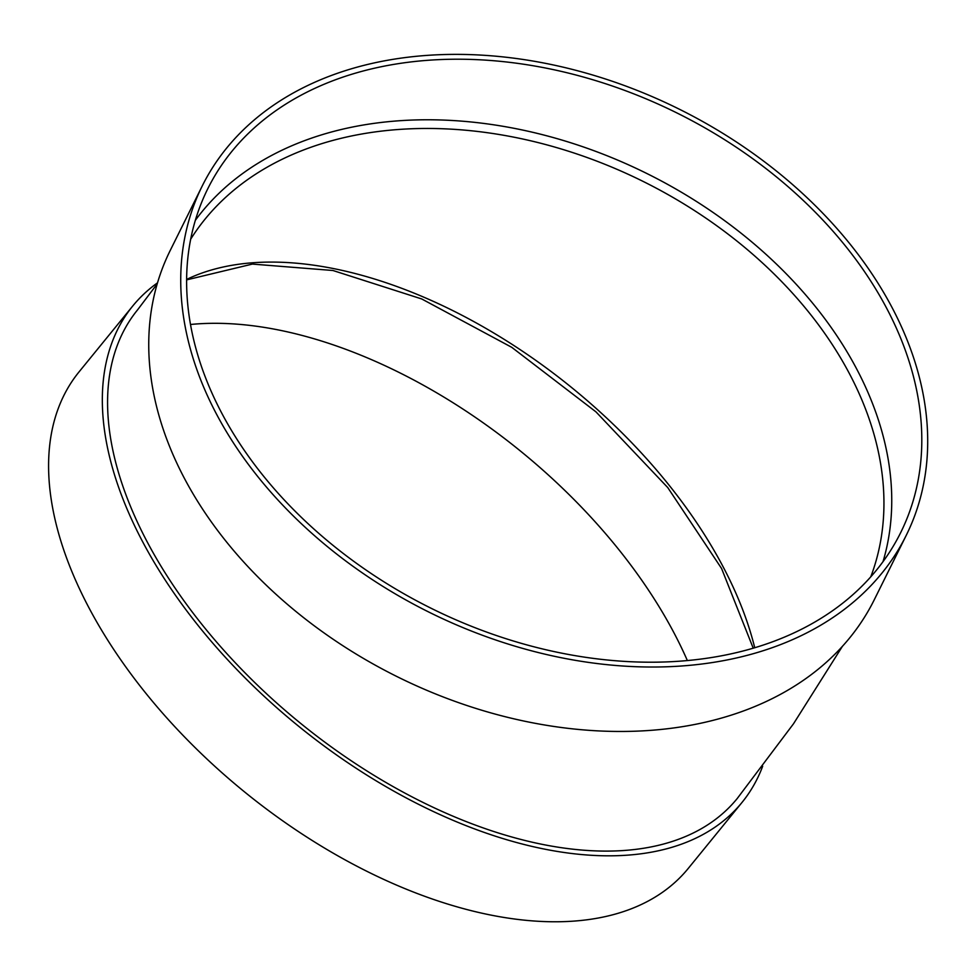 <?xml version="1.0" encoding="UTF-8"?>
<svg xmlns="http://www.w3.org/2000/svg" width="976" height="976" viewBox="0 0 976 976"><rect width="100%" height="100%" fill="white"/><g stroke="black" fill="none" stroke-linecap="round" stroke-linejoin="round"><path stroke-width="1.46" d="M195.346 220.32A386.777 276.489 -153.6 0 1 647.076 173.618A386.777 276.489 -153.6 0 1 883.024 561.664M906.204 535.421L874.215 599.862A392.962 280.905 -153.6 0 1 541.741 724.497A392.962 280.905 -153.6 0 1 185.196 479.838A392.962 280.905 -153.6 0 1 170.239 250.429L202.227 185.989A392.962 280.905 -153.6 0 1 679.113 109.092A392.962 280.905 -153.6 0 1 906.204 535.421A392.962 280.905 -153.6 0 1 573.729 660.057A392.962 280.905 -153.6 0 1 217.184 415.398A392.962 280.905 -153.6 0 1 202.227 185.989M157.209 283.894L137.531 309.917A386.777 217.514 39.2 0 0 148.071 543.522A386.777 217.514 39.2 0 0 449.131 814.533A386.777 217.514 39.2 0 0 737.222 798.514L793.476 723.826L842.373 646.38M762.683 766.209A392.962 220.991 -140.8 0 1 742.016 802.431A392.962 220.991 -140.8 0 1 598.312 855.623A392.962 220.991 -140.8 0 1 209.023 638.743A392.962 220.991 -140.8 0 1 132.736 306.013A392.962 220.991 -140.8 0 1 157.526 282.833M742.016 802.431L688.287 868.384A392.962 220.991 -140.8 0 1 544.571 921.576A392.962 220.991 -140.8 0 1 155.282 704.684A392.962 220.991 -140.8 0 1 78.995 371.954L132.736 306.013M190.503 324.483A386.777 217.514 -140.8 0 1 687.36 660.557M222.491 414.544A386.777 276.489 -153.6 0 1 207.778 188.746A386.777 276.489 -153.6 0 1 677.137 113.057A386.777 276.489 -153.6 0 1 900.653 532.664A386.777 276.489 -153.6 0 1 573.412 655.347A386.777 276.489 -153.6 0 1 222.491 414.544M870.775 576.828A380.579 272.06 26.4 0 0 643.184 181.451A380.579 272.06 26.4 0 0 190.662 239.242M186.623 279.429A380.579 214.037 -140.8 0 1 514.01 345.614A380.579 214.037 -140.8 0 1 754.729 647.747M186.611 279.88L252.394 264.081L332.926 270.498L421.73 298.961L511.753 347.322L595.958 411.86L667.743 487.561L721.557 568.471L753.228 648.186"/></g></svg>
